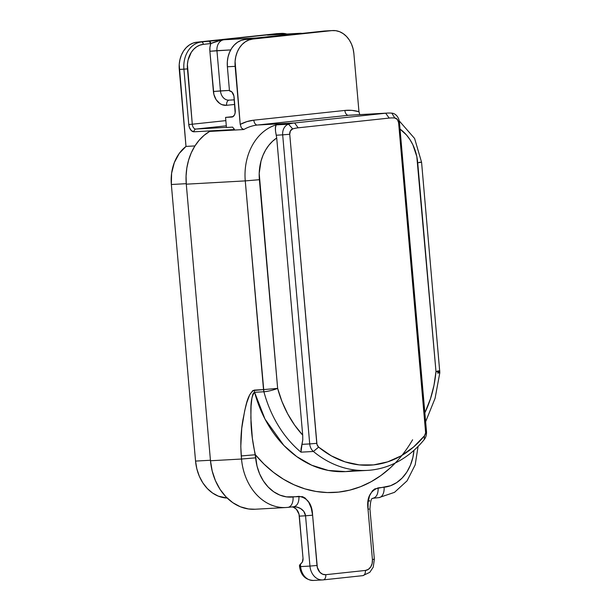 <?xml version="1.0" encoding="UTF-8"?>
<svg xmlns="http://www.w3.org/2000/svg" width="611" height="611" viewBox="0 0 611 611"><rect width="100%" height="100%" fill="white"/><g stroke="black" fill="none" stroke-linecap="round" stroke-linejoin="round"><path stroke-width="0.92" d="M276.882 33.658L196.857 42.197L193.038 43.091L189.448 44.916L186.233 47.605L183.506 51.057L181.375 55.127L179.932 59.672L179.214 64.506L185.996 146.426L179.229 153.468L174.303 162.656L171.607 173.272L171.347 184.507L195.551 461.084L196.841 468.866L199.308 476.221L202.837 482.858L207.312 488.533L212.552 493.024L218.348 496.155L227.17 498.049A40.395 31.833 86.8 0 1 195.551 461.084L171.347 184.507L186.24 183.674L171.347 184.507A40.395 31.833 86.8 0 1 185.996 146.426L179.267 69.455L183.919 69.196L188.761 124.507L189.364 127.378L191.38 130.67L194.077 131.793L234.425 129.547L234.784 130.036L233.898 128.6M302.3 33.384L300.429 33.269A10.097 7.958 86.8 0 0 300.116 33.3A5.048 3.108 83.9 0 1 301.131 33.506A5.048 3.108 -96.1 0 0 300.116 33.3A10.097 7.958 -93.2 0 1 300.436 33.269L267.839 35.087A10.097 7.958 86.8 0 0 267.526 35.11L300.116 33.3L256.574 37.958A5.048 3.108 83.9 0 1 257.59 38.165A5.048 3.108 -96.1 0 0 256.574 37.958A10.097 7.958 86.8 0 0 254.634 38.478A10.097 7.958 -93.2 0 1 256.574 37.958L223.977 39.768A10.097 7.958 86.8 0 0 216.943 50.675L220.464 90.902L213.399 91.497L229.446 90.405L220.464 90.902A10.097 7.958 86.8 0 0 228.942 100.143L229.163 100.12A5.048 3.108 -96.1 0 0 226.597 105.313A15.145 11.937 -93.2 0 1 213.399 91.497L209.879 51.271A15.145 11.937 -93.2 0 1 210.81 43.557L203.287 44.359A2.528 1.55 -96.1 0 0 201.515 41.938A2.528 1.55 83.9 0 1 203.287 44.359A22.722 17.902 -93.2 0 0 187.455 68.898L183.919 69.196A25.25 19.896 -93.2 0 1 201.515 41.938L280.678 33.468L267.526 35.11L300.116 33.3L256.574 37.958L223.977 39.768L196.857 42.197A25.25 19.896 86.8 0 0 179.267 69.455L187.455 68.898L192.289 124.209L188.761 124.507L192.289 124.209A5.048 3.108 83.9 0 0 195.833 129.066A2.528 1.986 86.8 0 0 194.077 131.793A2.528 1.986 -93.2 0 1 195.833 129.066L226.437 127.363L195.833 129.066L226.299 125.813L195.833 129.066A5.048 3.108 83.9 0 1 192.289 124.209L225.849 120.619L192.289 124.209L187.409 64.445L188.051 60.092L191.266 52.34L193.725 49.231L196.62 46.81L199.85 45.168L203.287 44.359L210.81 43.557L209.947 47.322L209.879 51.271L213.888 94.415L216.134 99.669L219.777 103.48L221.953 104.657L226.597 105.313L234.723 104.443L226.597 105.313A5.048 3.108 83.9 0 1 229.11 100.128M194.947 145.922L185.996 146.426L194.947 145.922M210.436 460.251L195.551 461.084L210.436 460.251M287.01 34.017L281.472 33.399L276.821 33.658A25.25 19.896 86.8 0 0 276.027 33.727L280.678 33.468A25.25 19.896 -93.2 0 1 281.472 33.399A25.25 19.896 -93.2 0 1 286.849 34.025M234.12 129.066L234.425 129.547L194.077 131.793A7.576 4.659 -96.1 0 1 188.761 124.507L183.919 69.196A25.25 19.896 86.8 0 1 201.515 41.938L223.977 39.768C218.394 40.822 214.003 42.09 210.81 43.557A2.528 1.55 -96.1 0 0 209.038 41.128L210.81 43.557L220.495 40.341L223.977 39.768A10.097 7.958 86.8 0 0 216.943 50.675L230.706 49.911L209.879 51.271L216.943 50.675L220.464 90.902A10.097 7.958 86.8 0 0 228.911 100.143A10.097 7.958 86.8 0 0 229.262 100.112M267.878 35.087A10.097 7.958 86.8 0 0 267.526 35.11L268.298 35.071M281.556 33.399A25.25 19.896 86.8 0 0 280.678 33.468A2.528 1.55 83.9 0 1 281.946 34.3A2.528 1.55 -96.1 0 0 280.678 33.468L273.148 34.269A2.528 1.55 83.9 0 1 274.14 34.735L273.148 34.269L268.191 35.064M395.264 463.008L390.368 467.812L381.004 475.465L371.03 481.781L360.543 486.7L349.683 490.152L338.555 492.115L327.297 492.55L316.032 491.458L304.889 488.853L294.006 484.767L283.489 479.238L273.476 472.341L264.067 464.146L255.375 454.744L257.025 466.109L259.637 473.922L263.394 480.979L268.145 487.005L273.713 491.779L279.876 495.109L286.399 496.865L302.521 496.659L305.11 498.026L308.776 502.318L311.213 508.024L312.603 515.188L317.33 567.42L319.943 572.339L322.707 574.248L325.8 574.691L365.386 570.453L368.349 569.368L370.724 566.909L372.16 563.464L372.42 559.554L368.021 509.261L368.15 501.929L369.548 495.811L372.405 490.832L374.711 488.937L390.566 485.722L396.669 482.614L402.137 478.039L406.773 472.181L410.393 465.254L412.853 457.532L413.991 450.315A42.923 33.819 -93.2 0 1 384.075 487.242A10.097 6.209 83.9 0 1 378.965 497.629A10.097 6.209 83.9 0 1 378.751 497.644A10.097 6.209 -96.1 0 0 378.942 497.629A10.097 6.209 -96.1 0 0 384.075 487.242L378.14 487.876C378.278 493.963 376.498 497.43 372.809 498.286L372.985 498.271M387.336 113.081L350.088 115.158A53.02 41.777 86.8 0 0 348.415 115.296L385.663 113.218A53.02 41.777 -93.2 0 1 387.336 113.081A53.02 41.777 -93.2 0 1 391.827 113.142A10.097 7.958 -93.2 0 1 399.449 122.368L426.486 431.427A10.097 7.958 -93.2 0 1 424.187 439.622A113.615 89.527 -93.2 0 1 367.356 470.386A113.615 89.527 -93.2 0 1 313.397 451.476L300.979 452.163A113.615 89.527 -93.2 0 1 263.906 391.773L254.596 392.293A113.615 89.527 86.8 0 0 345.627 471.6A113.615 89.527 86.8 0 0 356.442 470.149L345.627 471.6L367.356 470.386M350.095 115.158A53.02 41.777 86.8 0 0 348.415 115.296L385.663 113.218L294.617 122.956L257.376 125.034L348.415 115.296A5.048 3.108 83.9 0 1 344.871 110.438A58.068 45.756 -93.2 0 1 358.963 111.698L353.884 53.638L358.963 111.698L359.749 114.624L358.963 111.698L351.944 110.377L344.871 110.438L253.832 120.176L246.875 121.62L240.215 124.4L235.09 61.398L235.8 56.556L237.251 52.019L239.375 47.941L242.101 44.496L245.324 41.808L248.906 39.975L252.725 39.081L244.965 39.516L324.135 31.046L244.965 39.516L241.146 40.41L237.564 42.235L234.341 44.931L231.615 48.376L229.492 52.447L228.04 56.991L227.323 61.826L227.376 66.775L229.484 90.909L231.829 91.887L233.906 95.958L235.151 112.821L234.464 114.99L232.554 116.892L225.566 117.404L226.444 127.462L232.654 127.119L234.784 130.036L209.642 131.434A53.02 41.777 86.8 0 0 186.286 184.178L245.263 180.894A53.02 41.777 -93.2 0 1 276.141 124.881L288.56 124.186A53.02 41.777 -93.2 0 1 294.617 122.956L257.376 125.034A53.02 41.777 86.8 0 0 243.781 129.532L234.784 130.036L243.781 129.532L241.421 128.05L240.215 124.4L235.136 66.339L227.376 66.775L229.484 90.909A6.561 4.04 83.9 0 1 234.097 97.225L235.235 110.301A6.561 4.04 83.9 0 1 231.897 117.052A6.561 4.04 83.9 0 1 231.775 117.06L225.566 117.404L226.444 127.462L232.654 127.119L234.784 130.036L209.642 131.434L204.082 135.344L199.094 140.309L194.779 146.197L191.243 152.88L188.578 160.197L186.836 167.979L186.072 176.037L186.286 184.178L245.263 180.894L263.517 389.589L252.801 390.589L249.662 394.874L246.821 402.557L244.667 410.821L241.75 428.28L240.795 446.588L241.521 459.029L210.482 460.755L186.286 184.178L210.482 460.755A53.02 41.777 86.8 0 0 254.993 509.246L286.032 507.52A53.02 41.777 -93.2 0 1 241.521 459.029L210.482 460.755L212.185 470.974L215.416 480.628L220.052 489.342L225.925 496.789L232.799 502.685L240.406 506.794L248.471 508.963L255.115 509.246M394.782 118.007L397.349 119.435L398.593 122.62L425.63 432.809L424.485 435.78L413.487 447.092L401.106 455.867L387.687 461.855L373.604 464.895L359.253 464.895L345.047 461.863L331.368 455.875L318.621 447.099L316.972 444.434L289.736 134.26L290.408 130.876L292.677 128.921A47.971 37.798 -93.2 0 1 298.16 127.814L389.207 118.076A47.971 37.798 -93.2 0 1 394.782 118.007A5.048 3.979 -93.2 0 1 398.593 122.62L425.63 431.679A5.048 3.979 -93.2 0 1 424.485 435.78A108.559 85.548 -93.2 0 1 318.621 447.099L313.397 451.476A10.097 7.958 -93.2 0 1 309.716 443.922L282.679 134.855L276.256 135.214L276.714 137.987L272.537 141.286L268.802 145.342L265.594 150.062L262.982 155.347L261.019 161.075L259.201 173.394L277.646 388.397L281.984 401.542L287.689 413.861L294.639 425.134L302.705 435.131L276.714 137.987L302.705 435.131L302.773 439.874L302.017 444.35L309.716 443.922L302.017 444.35L300.979 452.163L313.397 451.476A113.615 89.527 86.8 0 0 424.187 439.622L424.485 435.78L424.187 439.622A10.097 7.958 86.8 0 0 426.486 431.427L425.63 431.679L426.486 431.427L399.449 122.368L398.593 122.62L399.449 122.368A10.097 7.958 86.8 0 0 391.827 113.142L394.782 118.007L391.827 113.142A53.02 41.777 86.8 0 0 385.663 113.218L389.207 118.076A47.971 37.798 -93.2 0 1 394.782 118.007M412.601 439.767A133.809 105.443 -93.2 0 1 255.375 454.744C252.786 443.685 251.32 432.764 250.976 421.987C251.152 412.127 249.548 398.632 254.596 392.293A10.097 7.958 -93.2 0 1 254.207 390.108A10.097 7.958 86.8 0 0 254.596 392.293L263.906 391.773A10.097 7.958 -93.2 0 1 263.517 389.589L254.207 390.108C246.882 394.194 245.355 408.889 242.995 419.406C240.91 431.175 240.329 443.349 241.253 455.936L241.521 459.029A53.02 41.777 86.8 0 0 285.864 507.527A53.02 41.777 86.8 0 0 287.705 507.382A53.02 41.777 -93.2 0 1 286.032 507.52L287.896 507.367A10.097 6.209 83.9 0 1 287.705 507.382A10.097 6.209 -96.1 0 0 287.918 507.367A10.097 6.209 -96.1 0 0 293.036 496.98A42.923 33.819 -93.2 0 1 255.65 457.838L252.358 438.286L250.861 417.962L251.075 405.987L251.9 398.212L252.755 394.607L253.473 393.079L254.596 392.293L265.014 419.108L283.832 445.427L296.732 456.593L311.725 465.223L328.283 470.432L345.627 471.6M400.037 129.097A42.923 33.819 -93.2 0 1 417.718 162.77L435.979 371.457A103.511 81.569 -93.2 0 1 424.859 412.837L430.534 398.586L433.993 385.281L435.979 371.457L416.809 156.531L412.891 144.83L409.966 139.621L406.491 134.993L400.037 129.089M252.725 39.081L331.895 30.611L335.798 30.687L339.64 31.719L343.26 33.674L346.536 36.484L349.332 40.028L351.539 44.183L353.074 48.773L353.884 53.638A25.25 19.896 -93.2 0 0 332.69 30.55L324.93 30.985A25.25 19.896 86.8 0 0 324.135 31.046L331.895 30.611L244.965 39.516A25.25 19.896 86.8 0 0 227.376 66.775L235.136 66.339A25.25 19.896 -93.2 0 1 252.725 39.081M233.104 116.602L225.566 117.404L233.104 116.602M324.135 31.046L331.895 30.611A25.25 19.896 -93.2 0 1 332.69 30.55M293.639 507.367L296.396 509.269L299.008 514.187L303.025 558.286A5.048 3.108 83.9 0 1 301.704 562.876L299.474 565.503M323.334 579.87L362.72 575.654A5.048 3.108 -96.1 0 0 362.819 575.646A5.048 3.108 -96.1 0 0 365.386 570.453L325.8 574.691A5.048 3.108 83.9 0 1 323.234 579.885A5.048 3.108 83.9 0 1 323.135 579.892A5.048 3.108 -96.1 0 0 323.242 579.885A5.048 3.108 -96.1 0 0 325.8 574.691A10.097 7.958 -93.2 0 1 317.002 565.481L309.945 566.076L317.002 565.481L312.603 515.188L305.546 515.791L309.945 566.076A15.145 11.937 86.8 0 0 322.608 579.931A15.145 11.937 86.8 0 0 323.135 579.892A15.145 11.937 -93.2 0 1 322.661 579.931A15.145 11.937 -93.2 0 1 309.945 566.076L300.627 566.596L300.413 564.075L300.627 566.596L309.945 566.076L305.546 515.791L299.337 516.135L303.025 558.286L302.338 562.051L299.611 565.076L299.527 565.855L300.192 566.298M313.825 580.412A15.145 11.937 -93.2 0 1 313.298 580.45A15.145 11.937 -93.2 0 1 300.627 566.596L299.558 566.611L300.627 566.596A15.145 11.937 86.8 0 0 313.351 580.45L323.234 579.885L362.819 575.646A5.048 3.108 83.9 0 1 362.72 575.654M365.386 570.453A5.048 3.108 83.9 0 1 362.827 575.646L369.815 572.316L373.237 567.145L374.352 559.286L372.42 559.554A10.097 7.958 -93.2 0 1 365.386 570.453M373.275 559.302L374.352 559.286L369.945 509.001C370.785 495.353 372.832 499.248 373.008 498.263L378.942 497.629L394.507 492.344L407.079 480.834L415.197 464.841L418.077 446.42M368.914 509.162L368.021 509.261L372.42 559.554L374.352 559.286M369.327 501.295L369.579 500.531M293.822 506.733L293.639 506.748C297.328 505.9 299.107 502.433 298.97 496.346C307.639 497.858 312.183 504.136 312.603 515.188L305.546 515.791C304.576 508.91 297.534 506.527 293.639 506.748L297.29 507.191L300.673 508.635L303.782 511.315L305.546 515.791L299.337 516.135A10.097 7.958 86.8 0 0 291.974 506.931M275.523 131.273L276.256 135.214L282.679 134.855A10.097 7.958 -93.2 0 1 288.56 124.186L276.141 124.881L275.34 128.165L275.523 131.273L275.416 126.981L276.141 124.881A53.02 41.777 86.8 0 0 245.263 180.894L263.906 391.773A113.615 89.527 86.8 0 0 300.979 452.163L301.032 448.925L302.773 439.874L302.705 435.131A103.511 81.569 -93.2 0 1 277.646 388.397A10.097 1.604 164.9 0 1 263.906 391.773C268.122 391.384 272.705 390.253 277.646 388.397L263.517 389.589L277.646 388.397L259.385 179.703L245.263 180.894L259.385 179.703A42.923 33.819 -93.2 0 1 276.714 137.987L275.523 131.273M309.716 443.922A10.097 7.958 86.8 0 0 313.397 451.476L318.621 447.099A5.048 3.979 -93.2 0 1 316.781 443.326L309.716 443.922L316.781 443.326L289.736 134.26L282.679 134.855L309.716 443.922M288.56 124.186A10.097 7.958 86.8 0 0 282.679 134.855L289.736 134.26A5.048 3.979 -93.2 0 1 292.677 128.921L288.56 124.186L292.677 128.921A47.971 37.798 -93.2 0 1 298.16 127.814L294.617 122.956A53.02 41.777 86.8 0 0 288.56 124.186M389.207 118.076L298.16 127.814L294.617 122.956L385.663 113.218L389.207 118.076M241.253 455.936L255.375 454.744L241.253 455.936M241.521 459.029L255.65 457.838L241.521 459.029M298.97 496.346L293.036 496.98A10.097 6.209 83.9 0 1 287.896 507.367L293.639 506.748C297.328 505.9 299.107 502.433 298.97 496.346M368.876 509.016L368.021 509.261C366.524 498.324 369.892 491.198 378.14 487.876C378.278 493.963 376.498 497.43 372.809 498.286M417.718 162.77L421.575 162.236L417.718 162.77M419.429 162.266L421.575 162.236L414.609 138.483L399.235 120.894M425.638 421.735L435.085 398.296L439.828 372.687A10.097 1.123 -175 0 0 435.979 371.457L439.828 370.923L437.69 370.961C440.989 370.801 440.416 370.961 435.979 371.457L439.828 372.687L437.69 373.184M344.871 110.438A5.048 3.108 -96.1 0 0 348.415 115.296L257.376 125.034A5.048 3.108 83.9 0 1 253.832 120.176L344.871 110.438M240.215 124.4A58.068 45.756 -93.2 0 1 253.832 120.176A5.048 3.108 -96.1 0 0 257.376 125.034A53.02 41.777 86.8 0 0 243.781 129.532L241.421 128.05L240.215 124.4M234.326 99.837L228.942 100.143M313.351 580.45C305.439 579.892 300.841 575.279 299.558 566.611L299.474 565.641M421.575 162.236L439.828 372.687"/></g></svg>
